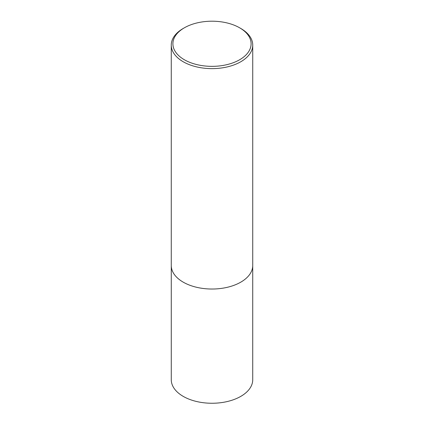 <?xml version="1.0" encoding="UTF-8"?>
<svg xmlns="http://www.w3.org/2000/svg" width="424" height="424" viewBox="0 0 424 424"><rect width="100%" height="100%" fill="white"/><g stroke="black" fill="none" stroke-linecap="round" stroke-linejoin="round"><path stroke-width="0.64" d="M252.731 265.896L252.731 379.734A40.73 23.516 180 0 1 227.587 401.464A40.73 23.516 180 0 1 183.2 396.366A40.73 23.516 180 0 1 171.269 379.734L171.269 265.896M184.35 59.742A39.103 22.578 0 0 0 239.65 59.742A39.103 22.578 0 0 0 239.65 27.814L240.806 28.477A40.736 23.516 180 0 1 252.736 45.108A40.736 23.516 180 0 1 227.587 66.838A40.736 23.516 180 0 1 183.195 61.74A40.736 23.516 180 0 1 171.264 45.108A40.736 23.516 180 0 1 183.195 28.477L184.35 27.814A39.103 22.578 0 0 0 184.35 59.742M252.736 45.108L252.736 265.514A40.736 23.516 180 0 1 227.587 287.239A40.736 23.516 180 0 1 183.195 282.14A40.736 23.516 180 0 1 171.264 265.514L171.264 45.108M240.806 28.477L239.65 27.814A39.103 22.578 0 0 0 184.35 27.814"/></g></svg>
